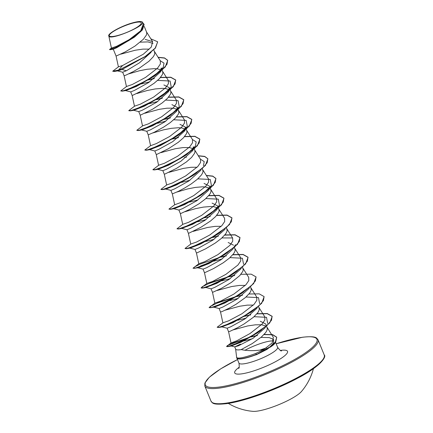 <?xml version="1.0" encoding="UTF-8"?>
<svg xmlns="http://www.w3.org/2000/svg" width="433" height="433" viewBox="0 0 433 433"><rect width="100%" height="100%" fill="white"/><g stroke="black" fill="none" stroke-linecap="round" stroke-linejoin="round"><path stroke-width="0.65" d="M228.31 403.399A57.475 57.475 0 0 0 252.942 411.35A28.085 5.607 -22.2 0 0 257.207 411.134A28.085 5.607 -22.2 0 0 282.262 403.177A28.085 5.607 -22.2 0 0 301.39 391.578A57.475 57.475 0 0 0 313.427 368.662M113.506 36.404A17.25 3.442 157.8 0 1 114.436 30.803A17.25 3.442 157.8 0 1 137.077 22.207A17.25 3.442 157.8 0 1 136.151 27.804A17.25 3.442 157.8 0 1 113.506 36.404M266.582 349.61L256.504 354.67L244.732 358.259A20.871 4.168 -22.2 0 1 236.754 358.086L236.689 357.923A20.871 4.168 -22.2 0 1 236.645 357.371C236.948 358.145 238.621 358.27 241.657 357.739L242.74 357.528C246.496 356.711 250.907 355.314 255.979 353.344L263.811 349.545C255.335 350.979 247.795 350.995 241.192 349.593A18.651 3.724 -22.2 0 1 240.191 349.75A18.651 3.724 -22.2 0 1 235.666 349.122L234.746 346.865L240.51 344.116A18.651 3.724 -22.2 0 0 237.744 346.059M236.689 357.923A20.871 4.168 -22.2 0 0 241.755 358.627A20.871 4.168 -22.2 0 0 256.244 354.438L255.979 353.344M273.391 340.89A20.887 4.173 -22.2 0 0 270.295 341.052A20.887 4.173 -22.2 0 0 244.861 350.324M235.628 349.025L236.629 357.322A20.887 4.173 -22.2 0 0 236.64 357.398M144.276 26.473L146.587 32.134L146.792 33.384L146.349 35.143L143.355 39.279L134.95 46.098L125.088 51.987L116.087 56.079L113.284 49.227L109.993 49.708L119.67 45.806L134.787 36.837L142.468 29.877L144.135 24.421M120.699 54.185L135.242 50.233L142.841 49.124L149.25 49.118M134.051 37.379L116.894 47.625L113.289 49.227M151.047 52.344L139.404 62.872L126.339 70.763L122.674 72.219L124.109 75.764L125.895 75.142L133.126 71.678L139.653 67.943L148.995 61.232L153.217 56.815L154.386 54.834L154.83 53.075L153.812 49.838M128.736 73.875L139.41 70.768L147.15 69.258L154.3 68.658L157.287 68.809L161.298 69.994M161.206 67.97L160.405 72.04L148.671 82.535L134.376 90.454L130.712 91.91L125.418 90.551M161.211 67.965L162.662 71.515L162.868 72.771L162.424 74.525L159.425 78.665L154.186 83.223L144.351 89.62L132.687 95.314L132.146 95.455L130.696 91.904M136.774 93.566L147.447 90.459L155.187 88.949L162.337 88.348L165.325 88.5L169.335 89.691M163.874 84.949L169.243 87.661L168.448 91.726L156.692 102.231L142.414 110.15L138.744 111.6L133.456 110.247M169.249 87.661L170.699 91.206L170.9 92.462L170.456 94.215L167.463 98.356L162.218 102.913L152.389 109.311L140.725 115.005L140.184 115.146L138.733 111.6M144.811 113.262L159.349 109.311L166.949 108.201L173.005 108.158M171.912 104.645L177.281 107.352L176.475 111.427L164.751 121.911L150.446 129.84L146.782 131.291M177.286 107.352L178.937 112.152L178.493 113.911L175.5 118.052L170.256 122.609L163.761 127.021L154.348 132.227L148.216 134.836L150.576 145.683L156.394 143.572L169.682 136.476L181.665 127.205L184.496 123.064L184.42 119.876L178.515 110.48M152.844 132.953L163.522 129.846L171.257 128.336L178.407 127.735L181.395 127.887L185.405 129.072M179.949 124.336L185.313 127.048L184.512 131.112L172.794 141.602L158.483 149.531L154.819 150.987L149.531 149.629M185.319 127.042L186.769 130.593L186.975 131.849L186.531 133.602L183.538 137.743L178.293 142.3L168.464 148.698L156.795 154.392L156.253 154.532L154.808 150.982M160.881 152.643L175.419 148.698L183.018 147.588L189.086 147.539M162.84 170.672L164.291 174.223L164.832 174.082L176.496 168.388L186.331 161.991L191.57 157.433L194.569 153.293L195.012 151.539L194.807 150.283L193.356 146.733L192.555 150.808L180.794 161.32L166.521 169.227L162.857 170.678L157.563 169.325M168.919 172.334L183.457 168.388L191.056 167.279L197.118 167.235M201.177 169.541L200.598 170.499L188.858 180.989L174.559 188.918L170.894 190.368M202.276 168.594L203.045 171.23L202.601 172.989L201.437 174.97L197.21 179.386L191.202 183.944L184.534 188.079L178.456 191.305L172.329 193.914L174.683 204.76L180.507 202.649L193.768 195.57L205.767 186.293L208.614 182.136L208.533 178.953L202.622 169.552M176.956 192.03L187.63 188.923L195.37 187.413L202.52 186.812L205.502 186.964L209.518 188.149M197.821 178.851L210.254 179.468L211.439 185.562L208.63 190.201L196.907 200.679L182.591 208.609L178.932 210.059L173.638 208.706M210.314 188.285L211.082 190.926L210.638 192.68L209.469 194.666L205.247 199.083L199.24 203.634L189.383 209.523L180.902 213.469L180.361 213.61L178.916 210.059M184.988 211.721L195.667 208.614L203.402 207.104L210.552 206.503L213.539 206.655L217.512 207.818M216.668 209.881L204.906 220.392L190.628 228.305L186.964 229.755L181.676 228.397L181.99 227.899M217.463 205.816L218.914 209.361L219.12 210.617L218.676 212.37L215.683 216.511L210.438 221.068L200.609 227.466L188.94 233.16L188.398 233.3L186.953 229.75M193.026 231.411L207.564 227.466L215.163 226.356L221.225 226.307M225.29 228.619L224.705 229.582L212.96 240.071L198.666 247.995L195.002 249.446M226.389 227.671L227.157 230.307L226.713 232.061L225.544 234.047L221.323 238.464L215.309 243.021L205.453 248.91L196.977 252.85L196.436 252.991L194.985 249.446M235.547 244.645L232.743 249.278L221.014 259.751L206.703 267.686L203.039 269.137L197.746 267.783L200.82 265.835L211.412 261.878M234.421 247.362L235.195 249.998L234.746 251.757L233.582 253.738L229.36 258.155L223.347 262.712L213.491 268.601L205.015 272.546L204.473 272.687L203.023 269.137M240.77 268.958L229.019 279.464L214.736 287.382L211.077 288.833M242.458 267.058L243.227 269.694L242.783 271.448L239.79 275.588L231.384 282.408L221.528 288.291L212.522 292.383L211.06 288.827L205.783 287.474L206.097 286.976M217.133 290.489L231.677 286.543L239.276 285.434L245.327 285.385M249.397 287.691L248.818 288.659L237.062 299.149L222.773 307.073L219.109 308.523L220.543 312.069L222.329 311.446L229.56 307.987L236.088 304.253L245.43 297.541L249.652 293.125L250.821 291.138L251.264 289.385L250.496 286.749M225.171 310.18L239.709 306.234L247.308 305.124L253.375 305.081M257.435 307.387L256.85 308.35L245.121 318.829L230.811 326.763L227.146 328.214L228.581 331.765L230.367 331.137L237.598 327.678L244.125 323.944L253.467 317.232L257.689 312.815L258.858 310.834L259.302 309.075L258.533 306.44M233.208 329.876L247.746 325.925L255.346 324.82L261.402 324.772M173.357 108.196L177.373 109.381M189.432 147.577L193.448 148.768M204.057 183.413L209.426 186.12L210.005 187.527M212.094 203.104L217.458 205.816M228.164 242.491L233.533 245.197M260.309 321.259L265.678 323.971L266.257 325.372M265.743 326.628L264.888 328.046L253.067 338.303L238.556 345.74L234.746 346.865M261.759 324.81L265.732 325.973M266.566 326.13L267.34 328.771L266.89 330.525L265.727 332.512L261.505 336.928L252.163 343.634L241.192 349.593M111.443 48.101L116.834 46.19L129.283 39.582L140.703 30.792L143.366 23.788L141.808 21.747A18.538 3.702 157.8 0 1 142.203 21.969C147.344 25.114 109.803 40.983 108.835 36.053L111.438 48.101M141.808 21.747A18.538 3.702 157.8 0 0 131.849 23.068C120.742 26.251 106.994 33.969 108.835 36.053L108.824 36.053M126.339 70.763L122.052 69.502L145.964 56.171L155.447 48.068L157.628 41.844M153.011 43.43L148.026 41.909L140.238 42.158M157.661 41.931L155.187 48.128L145.158 56.507L118.582 70.249L114.301 71.467L117.895 70.839L122.052 69.502L118.582 70.249L145.964 56.171M111.622 47.906L109.511 49.514L109.993 49.708M157.596 41.763L150.857 38.846M109.511 49.514L115.579 47.511L128.866 40.561L140.79 31.549L144.102 24.335L142.793 22.846M122.571 65.54L118.577 66.752L112.688 71.234L118.518 70.086L122.571 65.54L143.372 54.174L151.285 47.056L152.627 41.676L145.169 39.381M263.811 349.545L272.157 342.947L273.358 337.367L266.912 327.094M257.002 313.703L267.248 313.535L272.124 316.29L271.507 320.22L267.242 325.297L251.032 336.441L234.036 344.511L228.662 346.286L226.589 346.411L231.108 342.925L236.808 340.76L250.025 333.524L261.997 324.155L264.872 319.987L264.769 316.804L258.88 307.398M248.964 294.007L259.21 293.845L264.092 296.594L263.448 300.567L259.102 305.703L242.696 317.005L225.079 325.329L219.385 327.159L217.16 327.234L223.06 322.747L228.732 320.799L242.004 313.709L253.992 304.437L256.823 300.296L256.747 297.108L250.842 287.707M240.927 274.316L251.178 274.149L256.055 276.904L255.41 280.876L251.064 286.007L234.664 297.309L217.052 305.633L211.358 307.468L209.123 307.544L215.017 303.057L220.7 301.103L233.961 294.018L245.944 284.746L248.796 280.6L248.704 277.418L242.805 268.016M232.889 254.626L243.135 254.458L248.017 257.207L247.378 261.18L243.032 266.317L226.627 277.618L209.009 285.942L203.315 287.777L201.085 287.848L206.985 283.366L212.646 281.423L225.918 274.333L237.906 265.061L240.764 260.904L240.667 257.727L234.767 248.326M224.857 234.93L235.103 234.767L239.979 237.522L239.335 241.49L234.989 246.626L218.589 257.927L200.977 266.246L195.283 268.081L193.048 268.157L198.958 263.665L204.62 261.721L217.886 254.642L229.874 245.365L232.716 241.224L232.64 238.031L226.735 228.629M216.819 215.239L227.065 215.071L231.942 217.826L231.303 221.793L226.957 226.93L210.557 238.231L192.934 246.556L187.24 248.39L185.01 248.466L190.904 243.985L196.587 242.031L209.848 234.946L221.837 225.674L224.695 221.517L224.597 218.34L218.697 208.939M208.782 195.548L219.033 195.38L223.91 198.141L223.266 202.108L218.914 207.245L202.514 218.546L184.902 226.865L179.208 228.7L176.978 228.776L182.878 224.283L188.534 222.346L201.8 215.261L213.799 205.984L216.652 201.838L216.56 198.65L210.66 189.248M206.308 175.419L212.749 176.09L215.872 178.439L215.233 182.407L210.887 187.543L194.487 198.844L176.87 207.174L171.17 209.004L168.94 209.079L174.699 204.755M198.276 155.728L204.717 156.4L207.835 158.754L207.191 162.721L202.844 167.858L186.439 179.159L168.827 187.484L163.133 189.313L160.903 189.389L166.797 184.907L172.469 182.959L185.741 175.868L197.735 166.591L200.582 162.445L200.484 159.263M184.674 136.471L194.92 136.303L199.797 139.058L199.158 143.025L194.812 148.162L178.418 159.463L160.8 167.787L155.101 169.622L152.871 169.698L158.77 165.206L164.432 163.268L177.714 156.172L189.703 146.895L192.544 142.749L192.447 139.572M176.637 116.78L186.888 116.612L191.765 119.367L191.121 123.34L186.769 128.471L170.369 139.778L152.752 148.097L147.063 149.932L144.833 150.002L150.587 145.683M168.599 97.084L178.851 96.922L183.727 99.677L183.083 103.644L178.737 108.775L162.343 120.076L144.725 128.401L139.031 130.236L136.796 130.311L142.69 125.83L148.373 123.876L161.644 116.786L173.617 107.514L176.475 103.368L176.366 100.191M160.567 77.393L170.813 77.226L175.69 79.981L175.051 83.953L170.699 89.084L154.3 100.391L136.682 108.71L130.988 110.545L128.758 110.621L134.658 106.134L140.335 104.185L153.618 97.089L165.595 87.818L168.426 83.672L168.34 80.495M158.094 57.264L164.535 57.941L167.652 60.29L167.014 64.257L162.667 69.394L146.267 80.695L128.65 89.019L122.956 90.854L120.726 90.93L126.62 86.443L132.298 84.495L145.564 77.404L157.547 68.133L160.389 63.992L160.307 60.799L154.408 51.403M270.105 347.261A20.887 4.173 -22.2 0 0 275.415 342.238M267.848 337.529L269.223 337.599L273.613 339.45L273.51 343.163L268.969 347.959M160.27 60.728L164.026 63.131L163.219 67.413L152.941 76.96L136.444 86.427L125.933 90.529L122.344 91.157L120.726 90.93M137.873 85.041L139.085 84.651M141.369 83.948L149.813 81.767M157.639 80.392L170.072 81.009L171.257 87.098L160.979 96.651L144.487 106.117L133.97 110.22L130.371 110.853L128.817 110.691M133.418 110.047L133.775 109.744M145.905 104.732L147.123 104.342M149.407 103.644L157.845 101.457M165.677 100.083L178.115 100.7L179.289 106.799L169.963 115.671M168.437 97.279L178.84 97.073L183.792 99.839L181.297 106.394L169.011 116.347L152.513 125.814L142.002 129.916L138.414 130.544L136.85 130.387M153.942 124.423L155.16 124.033M157.444 123.335L165.882 121.153M173.709 119.773L186.147 120.39L187.332 126.485L177.054 136.038L160.556 145.499L150.04 149.607L146.446 150.235L144.887 150.078M149.493 149.428L149.845 149.131M161.98 144.119L163.198 143.724M192.414 139.496L196.171 141.905L195.364 146.181L186.038 155.057M184.512 136.666L194.915 136.455L199.867 139.22L197.367 145.78L185.086 155.734L168.589 165.195L158.077 169.298L154.489 169.925L152.925 169.768M157.531 169.119L157.883 168.821M200.452 159.187L204.208 161.596L203.402 165.866M196.923 172.594L194.081 174.748M198.379 155.891L204.798 156.567L207.905 158.916L205.404 165.471L193.123 175.419L176.626 184.886L166.11 188.988L162.521 189.622L160.962 189.459M165.563 188.815L165.92 188.512M181.551 182.412L189.984 180.231M211.439 185.562L202.114 194.439M206.411 175.581L212.83 176.258L215.937 178.607L213.442 185.162L201.156 195.115L184.664 204.582L174.153 208.684L170.559 209.312L168.994 209.155M173.601 208.506L173.952 208.208M189.589 202.103L198.027 199.922M205.854 198.541L218.292 199.158L219.477 205.253L210.151 214.129M208.619 195.743L219.028 195.532L223.975 198.303L221.474 204.858L209.199 214.806L192.696 224.272L181.676 228.397M194.125 222.887L195.343 222.497M197.627 221.793L206.065 219.612M221.036 231.666L218.183 233.825M216.657 215.434L227.054 215.228L232.012 217.988L229.517 224.543L217.231 234.502L200.739 243.963L190.222 248.066L186.634 248.699L185.07 248.537M189.676 247.893L190.027 247.589M202.162 242.577L203.375 242.188M205.664 241.49L214.097 239.308M221.929 237.928L232.591 237.955M224.695 235.124L235.097 234.919L240.05 237.685L237.549 244.239L225.268 254.193L208.771 263.659L198.254 267.762L193.118 268.325L194.823 266.782L200.344 264.043L219.212 257.575M213.696 261.18L222.134 258.999M229.966 257.619L242.399 258.236L243.584 264.33M237.105 271.053L234.258 273.207M232.732 254.821L243.13 254.609L248.082 257.375L245.587 263.93L233.306 273.883L216.814 283.344L205.783 287.474M218.232 281.964L219.45 281.569M221.734 280.871L230.172 278.69M256.087 276.99L253.619 283.626L241.338 293.574L224.841 303.04L214.33 307.143L209.188 307.706L210.952 306.131L216.641 303.327L235.947 296.789M213.783 306.965L214.135 306.667M226.27 301.655L227.487 301.265M229.771 300.567L238.21 298.38M246.036 297.006L258.474 297.623L259.659 303.712M253.175 310.439L250.334 312.594M264.125 296.681L261.656 303.317L251.432 311.857L232.884 322.731L221.858 326.861L227.146 328.219M221.82 326.661L222.172 326.358M234.307 321.346L235.525 320.956M237.809 320.258L246.242 318.076M254.074 316.696L266.512 317.313L267.691 323.413M261.429 329.957L258.533 332.133M256.839 313.893L267.242 313.687L272.189 316.453L269.759 322.937L257.554 332.82L241.273 342.135L231.244 345.999L233.295 344.722L240.439 342M243.557 341.02L252.315 338.763M260.958 337.394L269.223 337.599M114.301 71.467L112.688 71.234M158.197 57.432L164.61 58.109L167.723 60.458L165.222 67.012L154.987 75.558L135.886 86.162L122.344 91.157M146.884 80.349L147.545 80.175M148.346 79.97L154.034 78.66M160.405 77.588L170.802 77.383L175.76 80.143L173.26 86.697L163.03 95.244L143.918 105.858L130.371 110.853M154.922 100.039L155.582 99.866M156.383 99.66L162.066 98.356M171.062 114.94L151.961 125.548L138.414 130.544M162.96 119.73L163.62 119.557M164.416 119.351L170.104 118.047M176.475 116.97L186.877 116.764L191.83 119.535L189.329 126.084L179.105 134.631L159.994 145.244L146.446 150.235M170.992 139.426L171.657 139.247M172.453 139.042L178.142 137.737M187.132 154.327L168.036 164.93L154.489 169.925M179.029 159.117L179.69 158.943M195.175 174.012L176.069 184.626L162.521 189.622M187.067 178.807L187.727 178.634M203.207 193.708L184.106 204.316L170.559 209.312M195.104 198.503L195.765 198.325M211.25 213.399L192.138 224.013L178.591 229.003L177.032 228.846M204.598 217.815L210.286 216.505M219.282 233.095L200.176 243.703L186.634 248.699M212.635 237.506L218.319 236.201M227.32 252.785L208.213 263.394L194.666 268.39M220.673 257.197L226.356 255.892M235.357 272.476L216.246 283.09L202.698 288.08L201.15 288.015L202.861 286.473L208.381 283.734L227.249 277.272M228.711 276.893L234.394 275.583M243.389 292.172L224.289 302.781L210.741 307.771M236.743 296.583L242.431 295.279M251.432 311.857L232.321 322.471L218.773 327.467L217.214 327.305M243.319 316.653L243.979 316.48M244.78 316.274L250.463 314.97M259.654 331.391L240.764 341.853L227.937 346.622L226.654 346.579L228.207 345.242L233.16 342.86L249.933 337.253M250.994 336.982L257.132 335.618M263.951 334.612L272.606 334.763L276.719 337.323L275.837 341.61L267.746 348.863L256.309 354.6L271.421 346.037L275.242 342.222L276.719 337.323M147.48 80.008L148.118 79.845M148.838 79.661L154.327 78.427M155.517 99.704L156.156 99.536M156.876 99.357L162.364 98.118M163.55 119.394L164.188 119.227M164.908 119.048L169.958 117.9M171.587 139.085L172.226 138.923M172.946 138.739L178.039 137.58M179.625 158.776L180.263 158.613M187.662 178.472L188.301 178.304M195.694 198.162L196.333 198M203.732 217.853L204.371 217.691M213.128 237.203L218.21 236.045M221.166 256.893L226.286 255.73M202.151 286.716L211.975 282.062L228.478 276.768M229.198 276.584L234.307 275.426M210.178 306.412L220.002 301.758L236.515 296.459M237.235 296.275L242.334 295.117M243.914 316.317L244.553 316.15M245.273 315.971L250.761 314.731M227.347 345.577L249.868 337.085M251.519 336.668L257.467 335.38M264.125 334.422L272.617 334.617L276.655 337.155M244.732 358.259A20.871 4.168 -22.2 0 0 256.309 354.6L256.504 354.67M210.99 401.126A61.145 12.211 -22.2 0 0 225.831 403.188A61.145 12.211 -22.2 0 0 290.391 381.192A61.145 12.211 -22.2 0 0 324.214 354.919L318.033 339.781A61.145 12.211 157.8 0 1 284.216 366.047A61.145 12.211 157.8 0 1 219.65 388.049A61.145 12.211 157.8 0 1 204.809 385.982L210.99 401.126C212.625 402.484 211.18 405.293 226.508 403.67C243.811 401.461 275.475 390.165 297.509 378.285C320.923 366.172 326.828 356.364 324.214 354.919M276.184 343.775A60.317 12.048 157.8 0 1 302.326 337.307A60.317 12.048 157.8 0 1 299.084 356.889A60.317 12.048 157.8 0 1 219.91 386.956A60.317 12.048 157.8 0 1 237.506 359.563L220.624 368.894L209.307 377.262L204.879 383.048L204.809 385.982M275.507 342.113L277.623 347.304A20.887 4.173 157.8 0 1 266.073 356.278A20.887 4.173 157.8 0 1 244.017 363.796A20.887 4.173 157.8 0 1 238.951 363.092C239.4 366.654 239.308 368.402 238.659 368.348M280.362 350.427A28.529 5.699 157.8 0 1 280.606 350.389A28.529 5.699 157.8 0 1 279.074 359.655A28.529 5.699 157.8 0 1 241.625 373.874A28.529 5.699 157.8 0 1 239.178 367.233M260.054 350.037A20.887 4.173 157.8 0 1 266.387 347.964M226.697 403.599A60.317 12.048 -22.2 0 0 285.888 384.055A60.317 12.048 -22.2 0 0 323.705 358.237M318.033 339.781C316.399 338.422 317.844 335.607 302.515 337.237L276.178 343.759M277.623 347.304C279.794 350.167 281.087 351.352 281.51 350.86M237.067 358.481L238.951 363.092M146.771 131.291L148.216 134.842M170.878 190.368L172.329 193.919M134.057 37.379L134.787 36.837M231.027 343.017L228.581 331.759M222.898 322.915L220.543 312.069M214.865 303.224L212.506 292.378M206.828 283.534L204.473 272.682M198.79 263.838L196.436 252.991M190.753 244.147L188.398 233.3M182.721 224.456L180.361 213.61M166.645 185.07L164.291 174.223M200.495 159.257L194.59 149.861M158.608 165.379L156.253 154.532M192.458 139.567L186.553 130.171M142.538 125.992L140.184 115.146M176.383 100.18L170.478 90.784M134.501 106.302L132.146 95.455M168.35 80.489L162.445 71.093M126.463 86.611L124.109 75.764M118.431 66.915L116.071 56.068M152.632 41.671L146.37 31.706M266.582 349.604L267.746 348.863M152.941 76.96L154.987 75.558M160.979 96.651L163.03 95.244M177.054 136.038L179.105 134.631M182.185 228.375L178.591 229.003M206.297 287.452L202.698 288.08M222.367 326.834L218.773 327.467M231.585 345.983L227.937 346.622M122.674 72.219L117.386 70.86M163.219 67.413L160.416 72.046M171.257 87.098L168.453 91.731M179.289 106.799L176.485 111.433M141.494 129.938L146.782 131.296M187.332 126.485L184.523 131.118M195.364 146.181L192.561 150.814M165.601 189.015L170.889 190.374M219.477 205.253L216.673 209.886M189.708 248.093L195.002 249.451M241.36 268L240.78 268.963M213.821 307.17L219.109 308.529M231.244 345.999L234.805 346.903M232.613 275.669L234.724 275.318M184.393 157.515L186.509 157.163M176.366 137.818L178.472 137.472M168.318 118.128L170.434 117.781M160.291 98.437L162.397 98.085M152.254 78.746L154.364 78.395"/></g></svg>
